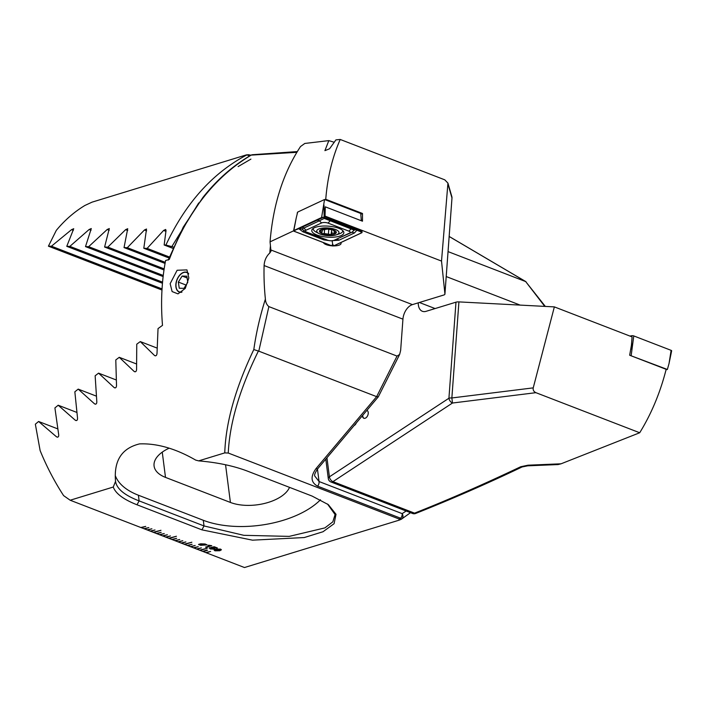 <?xml version="1.0" encoding="UTF-8"?>
<svg xmlns="http://www.w3.org/2000/svg" width="707" height="707" viewBox="0 0 707 707"><rect width="100%" height="100%" fill="white"/><g stroke="black" fill="none" stroke-linecap="round" stroke-linejoin="round"><path stroke-width="1.06" d="M270.984 251.312L270.056 241.847C273.132 204.517 283.286 172.747 300.519 146.543L304.814 143.45L328.817 140.622L324.92 150.635L329.533 148.806L335.922 139.889L340.226 139.465L444.783 179.834L447.938 183.113L441.522 261.077L325.052 216.103L325.282 206.833L362.479 221.194L362.488 213.47L325.75 199.294L324.973 199.657M323.426 242.589A8.891 3.058 -175.8 0 0 331.813 245.806M333.571 245.886A8.891 3.058 -175.8 0 0 338.706 245.285A8.891 3.058 -175.8 0 0 341.083 243.429A8.891 3.058 -175.8 0 0 340.809 242.581M188.849 277.966L185.252 288.421L178.005 293.873L172.119 291.576L170.148 283.693L177.121 270.26L186.948 269.897L188.849 277.966M188.592 273.565A10.578 6.584 -68.9 0 0 186.86 272.336A10.578 6.584 -68.9 0 0 183.776 272.292A10.578 6.584 -68.9 0 0 175.857 284.408A10.578 6.584 -68.9 0 0 179.242 292.071A10.578 6.584 -68.9 0 0 181.611 292.283M296.869 152.314L251.188 155.116C214.751 176.962 187.461 211.72 169.327 259.372L165.597 260.512A198.914 139.906 73 0 0 162.239 286.114A198.914 139.906 73 0 0 162.504 325.353L158.032 328.587L157.007 353.42C156.751 355.586 155.894 356.248 154.435 355.409L140.278 341.587L136.751 344.203L136.584 369.372C136.407 371.555 135.558 372.218 134.056 371.369L119.262 357.309L115.789 359.934L116.514 385.448C116.416 387.657 115.595 388.329 114.03 387.471L98.565 373.146L95.145 375.797L96.815 401.673C96.815 403.9 96.002 404.581 94.385 403.715L78.203 389.115L74.845 391.793L77.531 418.058C77.629 420.312 76.833 420.992 75.145 420.117L58.204 405.226L54.907 407.921L58.681 434.611C58.884 436.882 58.107 437.58 56.357 436.696L38.585 421.478L35.35 424.2L40.131 450.589A198.914 139.906 73 0 0 63.603 495.616L70.17 500.229L113.261 487.035C115.639 493.557 123.557 499.478 137.017 504.789L201.928 529.852L252.496 540.166L304.257 537.55L323.028 531.735L334.084 523.693L336.019 514.298L328.322 504.63L312.132 496.093L247.229 471.039C233.434 465.825 217.243 462.44 198.667 460.876L224.764 452.887L228.264 453.037L399.031 518.973L399.075 520.184L244.481 567.535L206.311 552.794L210.624 551.469L205.693 552.556L210.571 551.451M224.764 452.887C225.754 422.512 235.44 388.063 253.813 349.55C256.164 332.909 260.026 316.082 265.39 299.088A198.914 139.906 -107 0 1 264.1 265.549C264.4 260.6 266.203 256.5 269.508 253.265L269.791 253.009A198.914 139.906 -107 0 1 270.454 245.709M206.921 550.037L202.6 551.363L206.921 550.037M202.662 551.345L205.693 552.556M399.031 518.973L400.71 518.249L400.984 519.389L399.075 520.184M70.17 500.229L141.409 527.731L145.722 526.415L140.79 527.493M140.852 527.475L144.502 528.924L148.815 527.608L143.883 528.686M143.936 528.668L147.586 530.117L151.908 528.801L146.968 529.879M147.029 529.861L150.679 531.311L154.992 529.994L150.061 531.072M150.123 531.054L153.773 532.504L160.966 530.303L153.154 532.265M153.216 532.247L156.866 533.705L161.178 532.38L156.247 533.467M156.3 533.44L159.95 534.899L164.263 533.573L159.331 534.66M159.393 534.642L163.043 536.092L167.356 534.766L162.424 535.853M162.486 535.835L166.136 537.285L170.449 535.959L165.518 537.046M165.571 537.028L169.22 538.478L176.414 536.268L168.602 538.239M168.664 538.221L172.314 539.671L176.626 538.345L171.695 539.432M171.757 539.414L175.407 540.864L179.719 539.538L174.788 540.625M174.85 540.608L178.5 542.057L182.813 540.731L177.881 541.818M177.934 541.801L181.584 543.25L185.906 541.924L180.965 543.011M181.027 542.994L184.677 544.443L191.871 542.242L184.059 544.204M184.12 544.187L187.77 545.636L192.083 544.31L187.152 545.397M187.205 545.38L190.855 546.829L195.176 545.504L190.236 546.591M190.298 546.573L193.948 548.022L198.26 546.697L193.329 547.784M193.391 547.766L197.041 549.215L201.354 547.89L196.422 548.977M196.484 548.959L200.134 550.408L207.319 548.208L199.515 550.17M199.568 550.152L202.6 551.363M214.168 549.189L210.156 548.95L209.696 547.704L210.801 548.738L213.32 548.897L213.169 548.022L210.845 547.465L214.248 546.75L217.42 547.978L214.159 547.174L212.436 547.536L214.919 548.65L214.168 549.189L210.156 548.95M209.166 548.155L209.696 547.704M210.483 548.013L210.801 548.703M213.32 548.897L213.169 547.978L211.543 547.731M207.098 544.85L200.691 545.256L198.552 544.399L200.735 543.807L205.083 543.983L207.107 544.894L200.691 545.3L198.658 544.549M211.773 545.698L205.525 547.112L209.44 545.919L208.088 545.397L208.68 545.212L211.773 545.698M219.824 550.744L214.955 550.806L214.106 550.108L215.697 549.153L220.566 549.092L221.415 549.79L219.824 550.744L214.955 550.806M360.809 214.256L362.488 213.47M154.974 355.754L155.54 355.833M134.613 371.723L135.187 371.802M114.605 387.834L115.188 387.913M94.977 404.086L95.578 404.174M75.764 420.497L76.374 420.585M57.002 437.085L57.621 437.182M113.261 487.035L115.541 481.387C113.712 460.725 121.728 448.22 139.588 443.89C157.113 443.236 175.813 448.645 195.68 460.098L198.667 460.876M400.949 519.38L400.984 519.389A4.233 3.411 -121.2 0 0 401.496 519.124A4.233 3.411 -121.2 0 0 402.159 513.627A4.233 2.634 -68.9 0 1 402.177 514.625A4.233 2.634 -68.9 0 1 400.71 518.249L317.611 486.16C310.841 482.474 310.302 476.633 315.994 468.635L376.637 396.654L258.789 351.158L268.863 306.599L397.042 356.089L399.641 354.446L400.648 350.38L402.937 319.157A12.699 7.901 111.1 0 1 412.437 304.62L443.793 295.013A4.233 1.458 4.2 0 0 444.924 294.13A4.233 1.458 4.2 0 0 444.924 294.041L441.522 261.077M328.817 140.622L334.305 142.284M397.042 356.089L376.637 396.654L378.316 396.813L399.641 354.446M447.938 183.113L451.826 196.581A4.233 4.171 163.9 0 1 451.976 197.978L448.079 184.456M270.984 251.188L269.791 253.009M268.863 306.599C266.742 304.841 265.585 302.34 265.39 299.088M253.813 349.55L258.382 351.07C239.691 389.089 229.651 423.078 228.264 453.037M315.994 468.635A4.233 1.608 40.1 0 0 317.814 468.626C315.075 472.691 314.085 475.175 314.836 476.094L319.051 481.538L402.159 513.627L406.154 511.011M169.026 448.238A35.977 18.488 172.7 0 0 154.082 466.028A35.977 18.488 172.7 0 0 165.5 477.393L230.411 502.447A35.977 18.488 172.7 0 0 289.517 487.37M115.595 481.944L115.541 481.387C116.735 488.837 124.6 495.333 139.12 500.892L204.023 525.946L243.862 535.323L289.216 536.383L324.884 527.899L332.803 521.872L335.091 514.581L327.509 504.02M115.259 475.502A76.179 39.159 172.7 0 0 138.395 495.218L203.298 520.281A76.179 39.159 172.7 0 0 320.465 499.787M317.814 468.626L378.316 396.813M250.817 155.257A4.233 2.413 60 0 1 251.188 155.116A4.233 3.889 83.6 0 1 252.461 154.718A4.233 4.233 0 0 0 250.817 155.257C232.93 165.685 216.952 179.764 202.891 197.492L183.246 227.141L168.204 260.123M119.262 357.309L136.424 363.928M98.565 373.146L116.151 379.933M78.203 389.115L96.24 396.079M140.278 341.587L157.042 348.065M58.204 405.226L76.718 412.375M38.585 421.478L57.621 428.822M270.056 241.847L293.582 230.835M361.993 231.419L324.354 216.439L325.052 216.103M325.75 199.294C327.527 177.165 332.352 157.228 340.226 139.465M297.364 212.577L297.108 214.371M324.354 216.439L325.282 206.833M205.118 544.673L204.464 544.107L200.691 544.443L205.118 544.673L204.464 544.151L200.691 544.443M205.057 544.832L200.62 544.558L201.283 545.115L205.057 544.832L200.611 544.602M211.72 545.671L206.241 547.386M206.241 547.351L205.587 547.094M208.15 545.38L209.44 545.919M210.156 548.915L209.696 547.66M213.32 548.862L213.169 547.978L213.32 548.862M211.543 547.695L210.907 547.448M217.367 547.952L216.757 548.181M216.757 548.137L214.159 547.174M214.159 547.138L212.436 547.536M214.919 548.632L214.177 549.145M214.963 550.762L214.106 550.09M221.415 549.772L219.824 550.709M219.912 549.251L220.407 549.701L216.492 549.419L215.626 550.567M215.626 550.603L219.029 550.444L219.904 549.295L216.492 549.463L215.626 550.603L215.131 550.17M193.948 547.978L198.207 546.679M190.863 546.785L195.114 545.486M187.77 545.592L192.03 544.293M178.5 542.013L182.751 540.714M175.407 540.82L179.666 539.521M172.314 539.627L176.573 538.327M184.677 544.399L191.809 542.216M181.593 543.206L185.844 541.907M163.043 536.047L167.303 534.748M200.134 550.364L207.266 548.181M197.041 549.171L201.301 547.872M159.959 534.854L164.21 533.555M156.866 533.661L161.116 532.362M169.229 538.434L176.361 536.251M166.136 537.24L170.396 535.941M147.595 530.082L151.846 528.774M144.502 528.889L148.762 527.581M141.409 527.696L145.669 526.388M153.773 532.468L160.904 530.285M150.679 531.275L154.939 529.967M205.755 552.538L206.311 552.75M203.227 551.557L207.478 550.258M188.681 274.007A10.349 6.443 -68.9 0 0 188.424 273.697A10.349 6.443 -68.9 0 0 178.456 277.073A10.349 6.443 -68.9 0 0 177.678 290.71A10.349 6.443 -68.9 0 0 182.008 291.991M182.132 276.048L178.332 282.066L179.251 288.226L183.97 288.359L187.779 282.34L186.851 276.181L182.132 276.048L187.125 277.975M186.065 285.054L178.332 282.066M338.741 228.29A16.084 5.523 -175.8 0 0 321.597 226.134A16.084 5.523 -175.8 0 0 311.778 230.464A16.084 5.523 -175.8 0 0 316.886 234.989A16.084 5.523 -175.8 0 0 334.031 237.154A16.084 5.523 -175.8 0 0 343.849 232.824A16.084 5.523 -175.8 0 0 338.741 228.29M306.051 230.217A4.233 1.458 -175.8 0 0 306.264 231.923A4.233 1.458 -175.8 0 0 306.723 232.126L327.624 240.194A4.233 1.458 -175.8 0 0 333.695 240.468A4.233 1.458 -175.8 0 0 334.04 240.336L349.576 233.063A4.233 1.458 -175.8 0 0 348.905 231.162L328.004 223.094A4.233 1.458 -175.8 0 0 321.588 222.952L306.051 230.217L303.86 228.069L301.73 228.971L304.964 231.207M293.847 230.517A1.697 0.583 -175.8 0 0 293.582 230.774A1.697 0.583 -175.8 0 0 294.121 231.277L331.459 245.7A1.697 0.583 -175.8 0 0 334.031 245.753L361.781 232.771A1.697 0.583 -175.8 0 0 362.046 232.453A1.697 0.583 -175.8 0 0 361.507 232.002L324.168 217.588A1.697 0.583 -175.8 0 0 321.597 217.526L293.847 230.517L296.215 218.012L293.582 230.774M361.33 220.752L360.738 213.47L324.548 199.498L321.597 217.526M324.548 199.498L297.665 212.082L296.215 218.012M294.174 231.26L331.521 245.683A1.608 0.557 -175.8 0 0 333.96 245.736L361.71 232.744A1.608 0.557 -175.8 0 0 361.63 232.099A1.608 0.557 -175.8 0 0 361.454 232.02L324.106 217.606A1.608 0.557 -175.8 0 0 321.8 217.5A1.608 0.557 -175.8 0 0 321.667 217.553L293.918 230.535A1.608 0.557 -175.8 0 0 294.174 231.26L295.332 230.058L293.918 230.535M330.469 240.769L323.85 239.894L302.95 231.825L298.831 228.706L295.332 230.058M301.73 228.971L298.831 228.706L323.894 217.084M332.157 240.76L332.679 244.472L331.521 245.683M357.132 229.987L354.463 232.957L338.936 240.23L332.14 240.636M333.695 240.468L351.98 232.241L354.207 230.129L324.23 218.401L319.387 220.796L321.588 222.952M355.541 229.74L354.207 230.129M322.445 229.961L321.906 232.63C321.544 233.522 322.33 233.823 324.274 233.54L331.053 234.565L332.299 233.098L335.586 233.169L333.863 230.597C334.19 230.182 333.404 229.872 331.495 229.678L327.359 229.086L321.376 230.102C319.493 230.455 319.255 230.8 320.651 231.145L321.676 232.992M331.053 234.565L331.813 229.695L331.521 233.752M335.586 233.169L336.028 232.842M336.011 234.954A11.144 3.827 -175.8 0 0 336.293 234.865A11.144 3.827 -175.8 0 0 335.295 229.43A11.144 3.827 -175.8 0 0 319.732 228.661A11.144 3.827 -175.8 0 0 319.096 233.602A11.144 3.827 -175.8 0 0 336.011 234.954M338.839 233.999A14.812 5.09 -175.8 0 0 339.21 233.884A14.812 5.09 -175.8 0 0 342.789 230.915A14.812 5.09 -175.8 0 0 342.789 230.623M319.714 230.729L320.651 231.145L320.722 230.199M321.694 229.422A8.466 2.908 -175.8 0 0 322.118 233.575A8.466 2.908 -175.8 0 0 334.058 234.194A8.466 2.908 -175.8 0 0 333.624 230.049A8.466 2.908 -175.8 0 0 321.694 229.422M333.563 230.058L333.501 230.88L334.075 230.447M324.266 229.156L323.514 229.713M313.325 228.326A14.812 5.09 -175.8 0 0 313.245 228.741A14.812 5.09 -175.8 0 0 316.356 232.205L319.096 233.602M362.461 415.628A4.233 2.634 -68.9 0 0 363.831 418.252A4.233 2.634 -68.9 0 0 365.059 418.27A4.233 2.634 -68.9 0 0 368.091 414.355A4.233 2.634 -68.9 0 0 366.898 410.36A4.233 2.634 -68.9 0 1 367.03 410.422M362.788 415.239A4.233 2.634 -68.9 0 0 363.99 418.305M326.952 457.783L329.4 476.836A4.233 2.174 172.7 0 0 328.295 478.568L328.295 478.568A4.233 4.233 0 0 0 330.964 481.98L412.57 513.485A4.233 4.233 0 0 0 415.654 513.476C452.374 498.842 487.848 483.332 522.084 466.956L522.084 466.956A4.233 1.944 64.6 0 0 522.553 466.479M246.655 154.806L92.06 202.149L84.911 205.463A198.914 139.906 73 0 0 56.304 230.376L48.421 246.186L51.452 246.204L71.557 229.651L73.722 228.723L66.767 246.328L69.869 246.363L89.144 229.492L91.283 228.547L85.503 246.61L88.667 246.672L107.181 229.501L109.293 228.555L104.601 247.026L107.818 247.114L125.616 229.669L127.711 228.715L124.034 247.583L127.313 247.689L144.44 229.987L146.517 229.024L143.804 248.263L147.127 248.387L163.617 230.438L165.668 229.466L166.03 230.509L164.157 244.984L165.898 245.055C185.534 203.209 212.427 173.215 246.575 155.063L250.861 155.24M561.066 463.801L558.132 464.561L527.705 465.825A4.233 0.672 -91.8 0 0 528.032 465.197L561.066 463.801L639.702 432.755L535.915 392.677C533.75 391.66 532.857 390.052 533.237 387.869L554.359 306.891L632.076 336.894L631.439 345.122L629.663 355.232L666.171 369.328C660.205 392.703 651.386 413.842 639.702 432.755M535.915 392.677L452.48 403.025L332.953 481.635L414.558 513.141C447.787 500.026 483.181 484.56 520.732 466.735A4.233 1.944 64.6 0 0 522.084 466.956L527.705 465.825M528.032 465.197L520.732 466.735M354.048 425.614A4.233 2.634 -68.9 0 0 356.346 422.892M418.27 302.835A12.699 7.901 -68.9 0 0 422.362 311.283A12.699 7.901 -68.9 0 0 426.065 311.327L455.98 302.172A4.233 1.458 -175.8 0 1 458.923 301.898L554.359 306.891M520.149 305.097L446.214 276.552M544.77 306.387L525.663 281.554L449.157 236.483M448.044 251.604L525.345 281.448M330.964 481.98A4.233 2.634 111.1 0 0 332.202 481.997A4.233 2.634 111.1 0 0 332.953 481.635A4.233 2.501 -123.3 0 1 329.4 476.836L448.927 398.235A4.233 2.501 -123.3 0 0 452.48 403.025L451.861 397.961L533.237 387.869M545.318 306.414L525.663 281.554M172.897 248.351L164.157 244.984M173.454 247.052L165.898 245.055M250.154 154.966L250.101 155.186A4.233 4.198 -168.3 0 0 246.575 155.063A4.233 2.457 62.8 0 1 249.244 156.185M250.914 159.11L238.1 166.596M198.72 202.944L171.934 246.46M412.57 513.485A4.233 2.634 111.1 0 0 414.558 513.141A4.233 1.6 68.5 0 0 415.654 513.476M165.252 262.341L127.313 247.689M165.058 263.419L124.034 247.583M164.165 268.872L107.818 247.114M163.997 269.968L104.601 247.026M163.264 275.474L88.667 246.672M163.131 276.578L85.503 246.61M169.388 256.986L147.127 248.387M169 257.993L143.804 248.263M162.566 282.155L69.869 246.363M162.46 283.268L66.767 246.328M162.044 288.907L51.452 246.204M161.983 290.038L48.421 246.186M630.626 355.603L667.373 369.469L669.016 363.61L671.12 350.345A1.697 0.583 4.2 0 1 671.65 350.849L669.016 363.61M667.373 369.469L666.074 369.726M629.946 336.072L631.598 335.754A1.697 0.583 4.2 0 1 633.772 335.931L671.12 350.345M631.183 355.497L633.772 335.931M444.924 294.041L451.976 197.978A4.233 1.458 4.2 0 1 451.976 198.066A4.233 1.458 4.2 0 1 451.967 198.154M317.452 469.068L319.051 481.538A4.233 2.634 -68.9 0 1 317.611 486.16M162.256 452.144L165.5 477.393M225.56 464.764L230.411 502.447M201.928 529.852L204.023 525.946L203.298 520.281M137.017 504.789L139.12 500.892L138.395 495.218M412.437 304.62L270.887 249.969M402.937 319.157L264.1 265.549M323.965 205.021L324.168 217.588M361.489 230.774L361.507 232.002M332.679 244.472L333.96 245.736M360.658 231.71L361.71 232.744M316.913 220.08L319.387 220.796L303.86 228.069A2.961 2.368 -115.1 0 0 301.385 227.354M331.141 220.319A2.961 1.847 -68.9 0 0 329.983 221.035L328.004 223.094M352.899 228.485L350.884 229.103L348.905 231.162M354.463 232.957L351.98 232.241L349.576 233.063M338.936 240.23A2.961 2.368 -115.1 0 0 336.452 239.514L334.04 240.336M304.646 231.101A2.961 1.847 -68.9 0 0 302.95 231.825M325.865 239.275L323.85 239.894M334.491 231.79L334.393 233.124M328.755 229.404L328.41 234.141M324.61 228.988L324.274 233.54M458.923 301.898L451.861 397.961A4.233 1.458 -175.8 0 0 448.927 398.235L455.98 302.172M250.428 155.487A4.233 2.634 111.1 0 0 250.101 155.186L250.605 155.381M127.72 230.482L125.616 229.669M109.187 230.279L107.181 229.501M165.889 231.322L163.617 230.438M146.632 230.835L144.44 229.987M91.053 230.226L89.144 229.492M73.351 230.341L71.557 229.651M419.375 302.499L435.097 308.561M631.669 349.196L631.634 342.559M631.607 336.718L631.598 335.754M451.826 196.581A4.233 4.233 0 0 1 451.976 198.066L444.924 294.13M410.502 512.69L401.496 519.124A4.233 4.233 0 0 1 400.984 519.389M252.461 154.718L297.311 151.581M361.312 219.444L361.383 220.778M361.966 231.03L362.046 232.453M306.264 231.923L304.169 230.853M336.293 234.865L339.21 233.884M325.794 459.152L328.295 478.568M449.157 236.438L525.964 281.686"/></g></svg>
